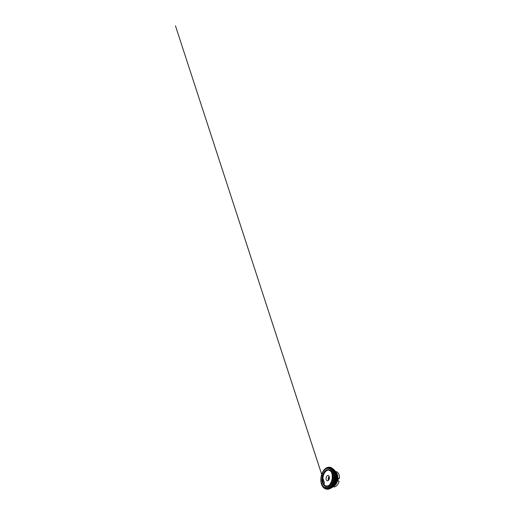 <?xml version="1.0" encoding="UTF-8"?>
<svg xmlns="http://www.w3.org/2000/svg" width="515" height="515" viewBox="0 0 515 515"><rect width="100%" height="100%" fill="white"/><g stroke="black" fill="none" stroke-linecap="round" stroke-linejoin="round"><path stroke-width="0.77" d="M333.057 486.72A7.738 4.622 -81.2 0 0 333.643 486.875A7.738 4.622 -81.2 0 0 337.441 484.853A7.738 4.622 -81.2 0 0 339.082 481.377L339.076 481.48A7.635 4.564 98.8 0 1 337.486 484.789A7.635 4.564 98.8 0 1 337.467 484.821M339.024 474.695A7.635 4.564 98.8 0 1 339.037 474.733A7.635 4.564 98.8 0 1 339.559 478.21L339.54 478.306A7.738 4.622 -81.2 0 0 339.012 474.663A7.738 4.622 -81.2 0 0 335.999 471.586A7.738 4.622 -81.2 0 0 335.394 471.56M339.082 481.377L337.949 480.901A7.738 4.622 -81.2 0 0 338.316 478.422L339.54 478.306M329.349 477.07A1.809 1.082 -81.2 0 0 328.95 479.645M328.506 480.295A2.71 1.622 98.8 0 1 329.124 476.317M328.139 475.461A2.71 1.622 98.8 0 1 328.158 475.461A2.71 1.622 98.8 0 1 329.349 478.371A2.71 1.622 98.8 0 1 327.347 480.823A2.71 1.622 98.8 0 1 327.328 480.823A2.71 1.622 98.8 0 1 326.137 477.907A2.71 1.622 98.8 0 1 328.139 475.461M339.456 478.396L338.413 478.255M327.006 488.896L326.04 489.038L325.499 488.02L325.86 486.598L326.819 485.96M328.37 488.748A10.467 6.257 -81.2 0 0 332.259 486.546A10.467 6.257 -81.2 0 0 332.323 486.475A10.467 6.257 -81.2 0 0 334.621 471.573A10.467 6.257 -81.2 0 0 334.583 471.489A10.467 6.257 -81.2 0 0 331.531 468.219M324.347 488.033A11.085 6.624 -81.2 0 0 326.426 489.147A11.085 6.624 -81.2 0 0 326.446 489.153A11.085 6.624 -81.2 0 0 326.722 489.199A11.085 6.624 -81.2 0 0 334.924 479.008A11.085 6.624 -81.2 0 0 329.819 467.253A11.085 6.624 -81.2 0 0 329.8 467.253A11.085 6.624 -81.2 0 0 327.482 467.684M325.841 488.741A10.764 6.431 -81.2 0 0 333.784 473.89A10.764 6.431 -81.2 0 0 323.04 471.367A10.764 6.431 -81.2 0 0 323.002 471.431A10.764 6.431 -81.2 0 0 321.199 483.115A10.764 6.431 -81.2 0 0 321.218 483.186A10.764 6.431 -81.2 0 0 325.841 488.741M325.525 487.608A9.695 5.794 -81.2 0 0 332.626 473.897A9.695 5.794 -81.2 0 0 322.68 472.545A9.695 5.794 -81.2 0 0 325.525 487.608M325.956 486.463A8.498 5.079 -81.2 0 0 329.767 484.615A8.498 5.079 -81.2 0 0 329.78 484.602A8.498 5.079 -81.2 0 0 331.634 472.59A8.498 5.079 -81.2 0 0 331.628 472.577A8.498 5.079 -81.2 0 0 323.021 474.225A8.498 5.079 -81.2 0 0 325.956 486.463M335.523 471.817A7.738 4.622 98.8 0 1 337.692 479.671A7.738 4.622 98.8 0 1 333.257 486.514M330.868 471.219A8.066 4.822 -81.2 0 0 328.924 470.163A8.066 4.822 -81.2 0 0 322.821 479.188A8.066 4.822 -81.2 0 0 328.641 485.684M327.894 486.128A8.221 4.912 98.8 0 1 322.699 478.622A8.221 4.912 98.8 0 1 328.885 470.002A8.221 4.912 98.8 0 1 330.289 470.568M325.596 487.718A9.791 5.852 -81.2 0 0 332.819 478.821A9.791 5.852 -81.2 0 0 328.454 468.347M328.512 468.206A9.933 5.935 98.8 0 1 333.083 477.508A9.933 5.935 98.8 0 1 327.225 487.724A9.933 5.935 98.8 0 1 321.077 481.165L321.077 481.165A9.933 5.935 98.8 0 1 322.3 473.253L322.3 473.253A9.933 5.935 98.8 0 1 328.512 468.206M321.096 481.3A10.603 6.335 -81.2 0 0 321.109 481.441A10.603 6.335 -81.2 0 0 327.669 488.439A10.603 6.335 -81.2 0 0 333.92 477.54A10.603 6.335 -81.2 0 0 329.034 467.614A10.603 6.335 -81.2 0 0 322.409 473.002L322.409 473.002A10.603 6.335 -81.2 0 0 322.351 473.131M326.497 468.096A10.673 6.38 98.8 0 1 328.737 467.523C326.349 467.433 323.845 469.641 322.409 473.002L322.3 473.253C321.251 475.635 320.8 478.577 321.077 481.165L321.109 481.441C321.463 485.072 323.188 487.93 325.493 488.561A10.673 6.38 98.8 0 1 323.536 487.344M331.351 468.122A10.712 6.399 98.8 0 1 333.591 470.575C332.639 468.824 331.39 467.826 329.832 467.581L328.737 467.523A10.673 6.38 98.8 0 1 329.156 467.562A10.673 6.38 98.8 0 1 333.842 479.433A10.673 6.38 98.8 0 1 325.493 488.561L326.13 488.748A10.757 6.431 -81.2 0 0 334.544 479.549A10.757 6.431 -81.2 0 0 329.819 467.575A10.757 6.431 -81.2 0 0 329.4 467.543A10.757 6.431 -81.2 0 0 329.066 467.549M325.815 488.638A10.757 6.431 -81.2 0 0 326.13 488.748C327.823 489.186 329.458 488.638 331.042 487.113A10.712 6.399 98.8 0 1 328.164 488.78M331.254 486.9A10.107 6.045 -81.2 0 0 331.46 486.701A10.107 6.045 -81.2 0 0 333.868 471.096A10.107 6.045 -81.2 0 0 333.726 470.845M333.868 471.096L333.591 470.575A10.712 6.399 98.8 0 1 331.042 487.113L331.46 486.701M333.501 470.414A10.062 6.013 98.8 0 1 330.907 487.248M329.053 488.503A10.062 6.013 -81.2 0 0 336.14 479.433A10.062 6.013 -81.2 0 0 332.111 468.656M334.042 469.828A9.811 5.865 98.8 0 1 336.385 479.471A9.811 5.865 98.8 0 1 331.248 487.963M333.842 485.812A7.532 4.5 -81.2 0 0 337.216 479.6A7.532 4.5 -81.2 0 0 335.87 472.661M336.475 475.306A7.532 4.5 98.8 0 1 335.22 483.469M335.748 472.352A7.59 4.538 98.8 0 1 337.364 479.626A7.59 4.538 98.8 0 1 333.636 486.076M333.585 486.141A7.616 4.551 -81.2 0 0 337.396 479.626A7.616 4.551 -81.2 0 0 335.722 472.274M331.332 487.917L332.233 486.656L331.306 487.93M332.503 486.276L333.347 485.085C333.379 485.033 334.132 483.965 333.36 485.046C334.39 483.373 335.078 481.441 335.413 479.259C335.703 477.315 335.658 475.474 335.291 473.729L334.621 471.573M335.671 474.791L334.995 472.609M329.819 467.253L332.844 468.714L334.583 471.489M326.446 489.153L326.948 489.231C328.255 489.398 329.529 488.986 330.785 487.995L332.259 486.546M323.04 471.367L326.143 467.981L328.242 467.221L329.8 467.253M321.218 483.186L323.163 487.344L324.933 488.703L326.426 489.147M323.002 471.431L321.006 477.115L321.199 483.115M326.671 485.941C327.804 486.057 328.885 485.574 329.909 484.486L331.66 481.036L332.233 478.429L332.22 474.798L331.544 472.39M329.104 470.388L329.993 470.53M329.066 470.382C330.006 470.517 331.055 471.322 331.718 472.738M326.478 485.883L327.598 486.083M329.909 484.486L329.446 484.976M324.25 482.252L175.473 25.853L324.598 483.36M332.999 486.778L333.643 486.875M335.355 471.489L335.999 471.586M328.667 488.465C332.111 489.063 335.568 484.795 336.353 479.645C337.293 474.392 335.278 469.043 331.731 468.573"/></g></svg>
